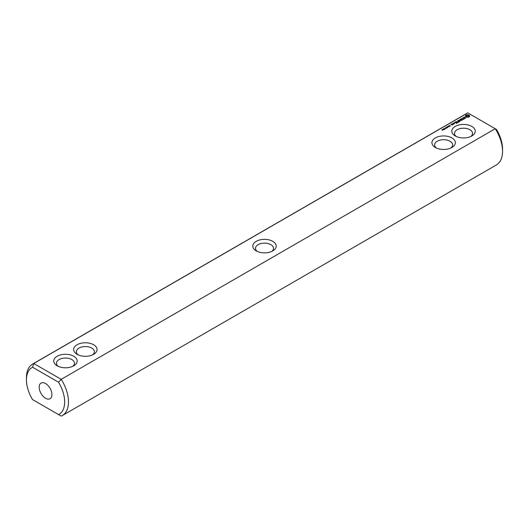 <?xml version="1.0" encoding="UTF-8"?>
<svg xmlns="http://www.w3.org/2000/svg" width="529" height="529" viewBox="0 0 529 529"><rect width="100%" height="100%" fill="white"/><g stroke="black" fill="none" stroke-linecap="round" stroke-linejoin="round"><path stroke-width="0.79" d="M33.75 400.268L32.567 399.587A27.025 15.599 60 0 1 26.45 379.875A27.025 15.599 60 0 1 32.567 367.225L58.547 382.222A27.025 15.599 60 0 1 58.547 414.584L32.567 399.587M26.45 379.875L26.45 377.666A29.723 17.159 60 0 1 32.606 364.058A29.723 17.159 60 0 1 33.75 363.496L467.815 112.889L495.25 128.732L61.185 379.339A29.723 17.159 60 0 1 62.329 415.543L496.394 164.942A29.723 17.159 -120 0 0 502.55 151.334A29.723 17.159 -120 0 0 495.25 128.732L496.433 129.413A27.025 15.599 -120 0 1 502.55 149.125L502.55 151.334M62.329 415.543A29.723 17.159 60 0 1 61.185 416.111L58.547 414.584M467.815 112.889A29.723 17.159 -120 0 0 466.671 113.457L32.606 364.058M32.567 367.225L33.75 363.496L61.185 379.339L58.547 382.222M73.743 356.248A11.711 6.758 -0 0 0 57.185 356.248A11.711 6.758 -0 0 0 57.178 365.81A11.711 6.758 -0 0 0 73.743 365.81A11.711 6.758 -0 0 0 73.743 356.248M93.646 344.756A11.711 6.758 -0 0 0 77.089 344.756A11.711 6.758 -0 0 0 77.089 354.318A11.711 6.758 -0 0 0 93.646 354.318A11.711 6.758 -0 0 0 93.646 344.756M272.779 250.891L272.779 250.891A11.711 6.758 0 0 0 272.779 241.33A11.711 6.758 0 0 0 256.221 241.336A11.711 6.758 -0 0 0 256.221 250.891A11.711 6.758 -0 0 0 272.779 250.891M441.887 129.903L442.337 129.539L442.535 130.108L443.084 129.995L441.887 129.903M442.429 129.843L442.442 130.187M442.588 129.499L443.038 129.136L443.229 129.704L443.785 129.592L442.588 129.499M445.008 128.461L445.339 128.269L445.008 128.461M443.976 129.42L443.461 128.878L444.4 129.175L443.976 129.42M444.677 129.01L444.049 128.653L444.849 128.554L444.677 129.01L444.876 128.699L444.181 128.58L444.684 128.931M445.742 128.494L445.233 127.873L446.423 128.104L445.742 128.494M446.45 128.091L446.76 127.8L446.092 127.813L446.165 127.33L446.965 127.793L446.45 128.091M446.74 127.416L446.998 126.907L446.655 127.291L447.613 127.363L446.74 127.416M447.474 127.714L447.435 127.291M447.494 127.026L447.825 126.828L447.494 127.026M448.413 126.953L447.613 126.491L448.843 126.61L448.228 126.14L449.028 126.603L447.865 126.517L448.413 126.953M454.404 122.953L454.021 122.86L454.404 122.768M449.068 126.431L448.89 125.757L449.69 126.219L449.068 126.431M449.465 125.842L449.723 125.333L449.386 125.717L450.338 125.79L449.465 125.842M452.712 124.679L451.191 124.348L451.66 123.965L450.9 124.295L451.951 125.009L452.712 124.679M453.565 124.189L452.593 123.627L452.983 123.965L452.685 124.447L453.565 124.189M452.956 123.522L453.743 123.978L454.504 123.647L453.723 123.085L452.963 123.416M456.368 123.462L457.334 122.794L455.78 121.895L454.623 122.457L455.681 122.067L456.269 122.404L455.588 122.907L456.461 122.516L457.043 122.854L456.368 123.462M457.949 122.556L456.196 121.544L457.942 122.437M458.445 122.265L459.41 121.597L457.664 120.698L458.345 121.201L457.664 121.71L458.537 121.313L459.119 121.65L458.445 122.265M459.628 120.347L461.387 120.453L459.84 119.561L460.838 120.361L459.337 120.182L459.655 121.048L458.259 120.354L460.005 121.366L459.628 120.347L459.913 121.366M462.901 119.693L461.348 118.681L460.184 119.356L461.248 118.853L461.837 119.19L461.156 119.693L462.029 119.303L462.611 119.64L461.738 120.255L462.901 119.58M464.323 118.648L463.834 118.932L462.187 118.086L463.642 119.038L463.159 119.428L464.323 118.873M465.824 117.729L463.834 117.841L463.675 117.445L464.436 117.021L463.259 117.736L465.262 117.623L465.414 118.02L464.654 118.443L465.824 117.729M469.56 116.545L469.56 115.494L468.429 114.846L466.604 114.846L465.48 115.494L465.48 116.545L466.604 117.2L468.429 117.2L469.56 116.545M435.354 147.472A11.711 6.758 0 0 0 451.911 147.472A11.711 6.758 0 0 0 451.911 137.91A11.711 6.758 0 0 0 435.354 137.91A11.711 6.758 0 0 0 435.354 147.472L435.354 147.472M455.257 135.979A11.711 6.758 0 0 0 471.822 135.979A11.711 6.758 0 0 0 471.822 126.418A11.711 6.758 0 0 0 455.257 126.418A11.711 6.758 0 0 0 455.257 135.979L455.257 135.979M39.186 387.228A9.006 5.197 60 0 1 41.057 383.102A9.006 5.197 60 0 1 50.063 388.306A9.006 5.197 60 0 1 50.063 398.707A9.006 5.197 60 0 1 43.12 396.294A9.006 5.197 60 0 1 39.186 387.228M271.701 251.447A9.006 5.197 0 0 0 273.506 248.319A9.006 5.197 0 0 0 267.945 243.519A9.006 5.197 0 0 0 258.132 244.643A9.006 5.197 -0 0 0 255.494 248.319A9.006 5.197 -0 0 0 257.299 251.447M450.834 148.021A9.006 5.197 0 0 0 452.639 144.9A9.006 5.197 0 0 0 443.633 139.696A9.006 5.197 0 0 0 434.626 144.9A9.006 5.197 0 0 0 436.438 148.021M92.562 354.866A9.006 5.197 -0 0 0 94.374 351.745A9.006 5.197 -0 0 0 91.735 348.062A9.006 5.197 -0 0 0 81.916 346.938A9.006 5.197 -0 0 0 76.361 351.745A9.006 5.197 -0 0 0 78.166 354.866M72.658 366.359A9.006 5.197 -0 0 0 74.47 363.231A9.006 5.197 -0 0 0 71.832 359.555A9.006 5.197 -0 0 0 62.012 358.431A9.006 5.197 -0 0 0 56.451 363.231A9.006 5.197 -0 0 0 58.263 366.359M442.317 129.658L442.304 130.147M442.337 129.539L442.337 129.909M443.018 129.255L443.004 129.744M443.038 129.136L443.038 129.506M449.081 125.988L449.491 126.332M452.983 123.965L452.95 124.302M459.476 120.162L459.476 120.526M463.43 117.372L463.43 117.736M465.527 117.775L465.5 118.192M469.402 116.704L469.302 116.023M469.368 116.294L469.368 116.658M469.402 115.699L468.429 115.21L465.632 115.699M469.355 115.289L469.355 115.653M469.097 115.11L469.097 115.474M468.787 114.958L468.787 115.329M468.429 114.846L468.429 115.21M467.986 114.952L467.986 115.322M467.517 114.985L467.517 115.355M467.047 114.952L467.047 115.322M466.604 114.846L466.604 115.21M466.247 114.958L466.247 115.329M465.937 115.11L465.937 115.474M465.679 115.289L465.679 115.653M465.732 116.023L465.632 116.704M465.665 116.294L465.665 116.658M470.737 136.535A9.006 5.197 0 0 0 472.549 133.407A9.006 5.197 0 0 0 463.536 128.203A9.006 5.197 0 0 0 454.53 133.407A9.006 5.197 0 0 0 456.342 136.535M468.297 116.836L466.492 116.625L466.499 115.778L467.1 115.428L468.542 115.778L468.542 116.625L467.934 116.975M443.494 129.056L444.261 129.241L443.487 128.983M444.181 128.58L444.181 128.97M449.491 126.226L449.081 126.094M452.421 124.626L451.759 124.679L452.421 124.851M454.213 123.594L453.247 123.469L453.624 123.25L454.213 123.812M467.934 116.611L467.517 117.021M467.517 116.658L467.1 116.975M467.1 116.611L466.737 116.836M468.621 116.023L468.542 116.625M442.423 130.24L442.423 129.87M443.123 129.836L443.123 129.466M446.608 127.595L446.608 127.225M450.199 126.14L450.199 125.776M449.333 126.021L449.333 125.651M443.481 129.374L443.481 129.01M444.267 129.592L444.267 129.221M444.968 129.182L444.968 128.818"/></g></svg>
